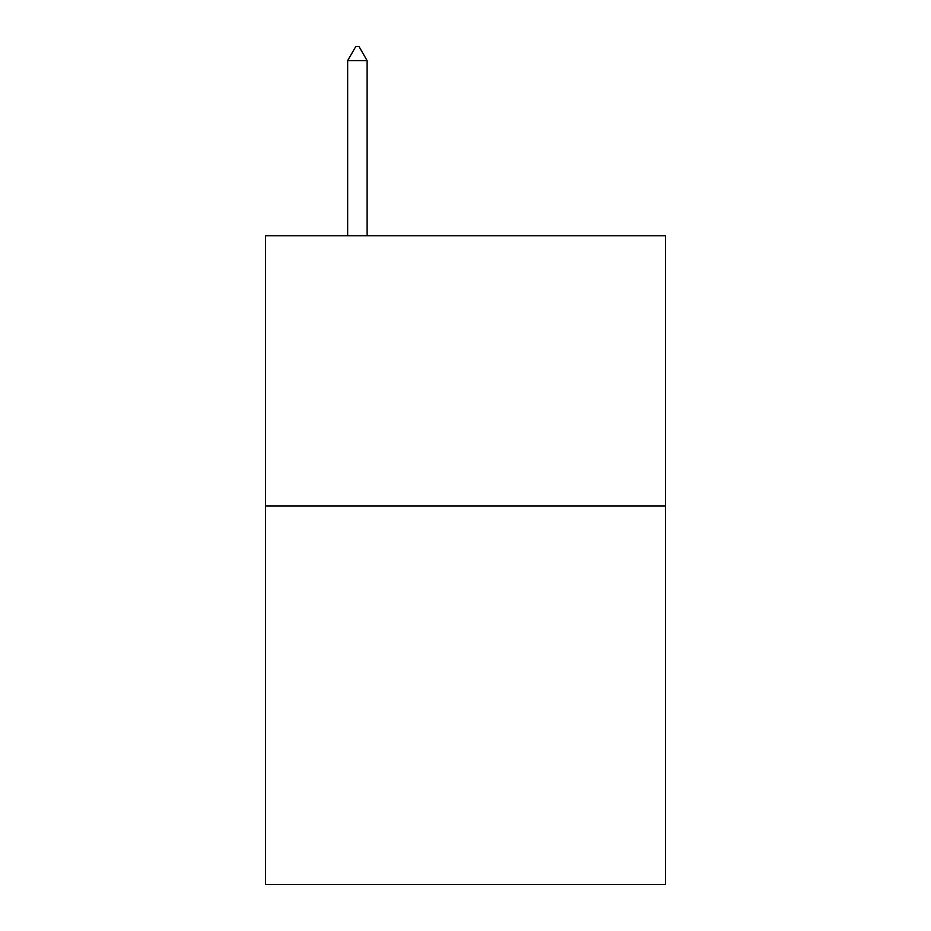 <?xml version="1.0" encoding="UTF-8"?>
<svg xmlns="http://www.w3.org/2000/svg" width="931" height="931" viewBox="0 0 931 931"><rect width="100%" height="100%" fill="white"/><g stroke="black" fill="none" stroke-linecap="round" stroke-linejoin="round"><path stroke-width="1.4" d="M665.514 506.045L665.514 884.45L265.486 884.45L265.486 235.752L665.514 235.752L665.514 506.045L265.486 506.045M367.117 60.608L359.005 46.55L355.758 46.55L347.659 60.608L367.117 60.608L367.117 235.752M347.659 60.608L347.659 235.752"/></g></svg>
